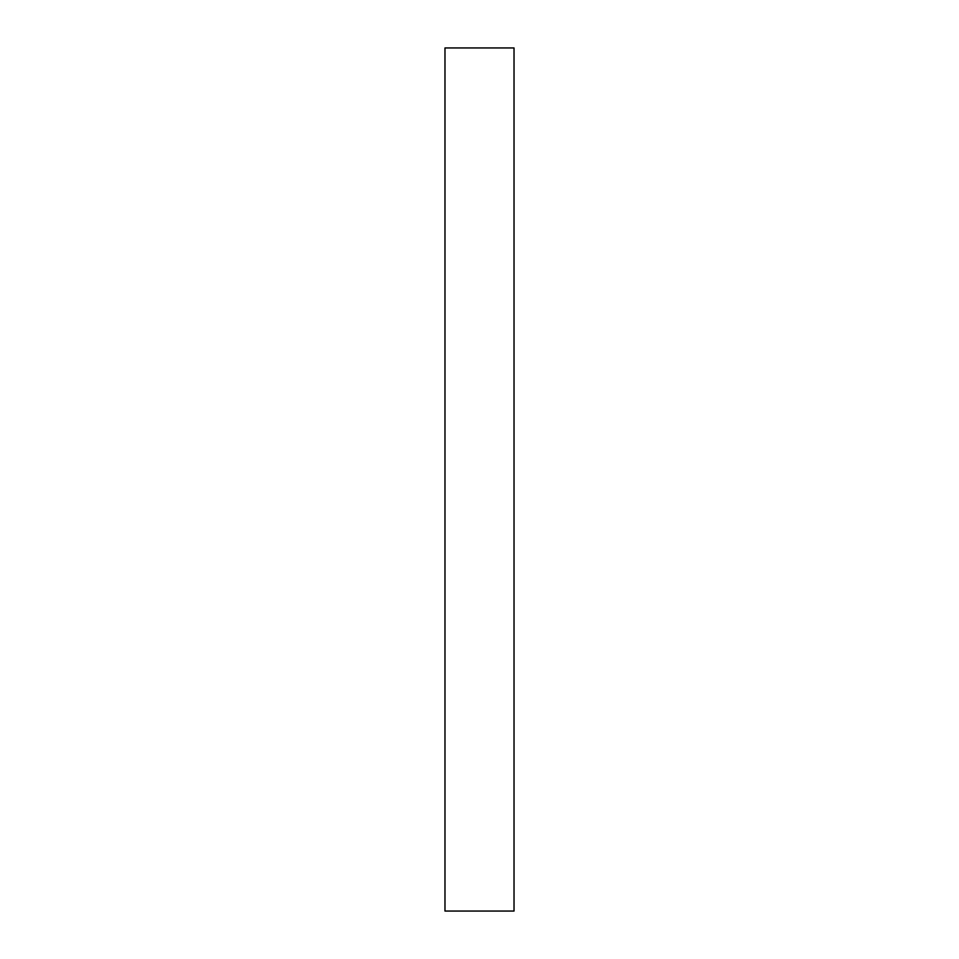 <?xml version="1.0" encoding="UTF-8"?>
<svg xmlns="http://www.w3.org/2000/svg" width="959" height="959" viewBox="0 0 959 959"><rect width="100%" height="100%" fill="white"/><g stroke="black" fill="none" stroke-linecap="round" stroke-linejoin="round"><path stroke-width="0.72" stroke-dasharray="4.79 3.6" d="M514.024 911.05L514.024 47.95M444.976 911.05L444.976 47.95"/><path stroke-width="1.44" d="M514.024 479.5L514.024 911.05L444.976 911.05L444.976 47.95L514.024 47.95L514.024 479.5"/></g></svg>
